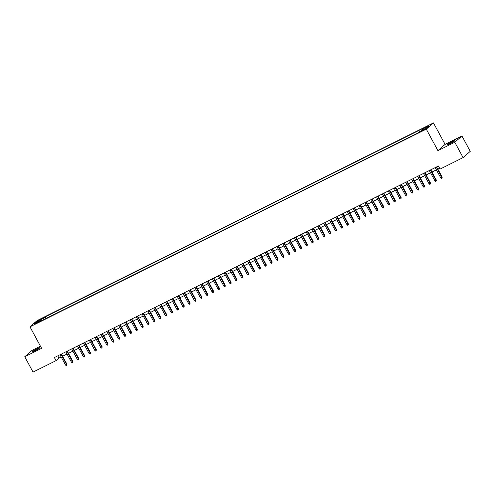 <?xml version="1.0" encoding="UTF-8"?>
<svg xmlns="http://www.w3.org/2000/svg" width="495" height="495" viewBox="0 0 495 495"><rect width="100%" height="100%" fill="white"/><g stroke="black" fill="none" stroke-linecap="round" stroke-linejoin="round"><path stroke-width="0.74" d="M34.718 350.899A4.486 0.39 -28.4 0 0 39.903 347.682A4.486 0.39 -28.4 0 0 37.193 348.734A4.486 0.39 -28.4 0 0 32.008 351.951A4.486 0.39 -28.4 0 0 34.718 350.899M449.497 144.002A4.486 0.39 -28.4 0 0 454.688 140.784A4.486 0.39 -28.4 0 0 451.978 141.842A4.486 0.39 -28.4 0 0 446.793 145.054A4.486 0.39 -28.4 0 0 449.497 144.002M35.151 324.064L37.744 322.462L35.151 324.064M40.466 346.228L31.915 350.497L24.75 356.74L33.054 372.104L56.065 360.626L58.973 358.095L61.182 356.994M433.459 122.896L37.144 320.581L29.978 326.83L426.294 129.145L433.459 122.896L445.092 144.404L437.92 150.653L454.775 142.244L461.946 135.995L445.092 144.404M461.946 135.995L470.25 151.359L463.085 157.608L454.775 142.244M463.085 157.608L440.074 169.086L438.409 166.011L54.407 357.551L56.065 360.626M423.955 129.678L420.15 131.874L423.955 129.678L424.122 129.981M41.258 320.921L40.881 320.599L39.526 321.781L418.256 132.87L419.611 131.689L426.059 128.471L429.004 125.903L422.557 129.121L423.912 127.939L45.181 316.85L43.826 318.038L44.086 319.51M40.881 320.599L34.433 323.817L37.379 321.249L43.826 318.038M24.75 356.74L41.605 348.338L29.978 326.83M437.92 150.653L426.294 129.145M62.642 356.264L67.042 354.067M68.502 353.337L72.907 351.141M74.368 350.417L78.767 348.22M80.227 347.49L84.633 345.293M86.093 344.563L90.492 342.373M91.952 341.643L96.358 339.446M97.818 338.716L102.218 336.52M103.678 335.796L108.083 333.599M109.543 332.869L113.943 330.672M115.403 329.942L119.809 327.746M121.269 327.022L125.668 324.825M127.128 324.095L131.534 321.899M132.994 321.175L137.393 318.978M138.854 318.248L143.259 316.051M144.719 315.321L149.119 313.125M150.579 312.401L154.984 310.204M156.445 309.474L160.844 307.277M162.304 306.547L166.71 304.351M168.17 303.627L172.569 301.43M174.03 300.7L178.435 298.504M179.895 297.78L184.295 295.583M185.755 294.853L190.16 292.656M191.621 291.926L196.02 289.73M197.48 289.006L201.886 286.809M203.346 286.079L207.745 283.882M209.206 283.159L213.611 280.962M215.071 280.232L219.471 278.035M220.931 277.305L225.336 275.109M226.797 274.385L231.196 272.188M232.656 271.458L237.062 269.261M238.522 268.531L242.921 266.335M244.381 265.611L248.787 263.414M250.247 262.684L254.647 260.488M256.107 259.764L260.512 257.567M261.973 256.837L266.372 254.64M267.832 253.91L272.238 251.714M273.698 250.99L278.097 248.793M279.557 248.063L283.963 245.867M285.423 245.136L289.822 242.94M291.283 242.216L295.688 240.019M297.149 239.289L301.548 237.093M303.008 236.369L307.414 234.172M308.874 233.442L313.273 231.245M314.733 230.515L319.139 228.319M320.599 227.595L324.998 225.398M326.459 224.668L330.864 222.472M332.324 221.748L336.724 219.551M338.184 218.821L342.589 216.624M344.05 215.894L348.449 213.698M349.909 212.974L354.315 210.777M355.775 210.047L360.174 207.851M361.635 207.12L366.04 204.924M367.5 204.2L371.9 202.003M373.36 201.273L377.765 199.077M379.226 198.353L383.625 196.156M385.085 195.426L389.491 193.229M390.951 192.499L395.357 190.303M396.811 189.579L401.216 187.382M402.676 186.652L407.082 184.456M408.536 183.725L412.941 181.535M414.402 180.805L418.807 178.608M420.261 177.878L424.667 175.682M426.127 174.958L430.532 172.761M431.986 172.031L436.392 169.835M437.852 169.104L439.61 168.232M57.773 355.874L58.973 358.095M422.736 130.129L422.557 129.121M46.078 318.514L45.181 316.85M37.379 321.249L38.313 321.886M436.25 167.087L441.794 177.346L442.146 177.043L442.072 178.2L441.794 177.346L440.742 177.878L435.192 167.613M442.146 177.043L436.652 166.889M442.072 178.2L441.484 178.491L440.742 177.878M430.384 170.014L435.934 180.273L436.281 179.97L436.206 181.121L435.934 180.273L434.876 180.799L429.332 170.54M436.281 179.97L430.786 169.81M436.206 181.121L435.619 181.411L434.876 180.799M424.524 172.941L430.068 183.2L430.421 182.896L430.347 184.047L430.068 183.2L429.017 183.725L423.466 173.467M430.421 182.896L424.927 172.736M430.347 184.047L429.759 184.338L429.017 183.725M418.659 175.861L424.209 186.12L424.555 185.817L424.481 186.968L424.209 186.12L423.151 186.646L417.607 176.387M424.555 185.817L419.061 175.663M424.481 186.968L423.893 187.265L423.151 186.646M412.799 178.788L418.343 189.047L418.696 188.744L418.621 189.894L418.343 189.047L417.291 189.573L411.741 179.314M418.696 188.744L413.201 178.584M418.621 189.894L418.034 190.185L417.291 189.573M406.933 181.708L412.483 191.973L412.83 191.664L412.756 192.821L412.483 191.973L411.425 192.499L405.881 182.24M412.83 191.664L407.336 181.51M412.756 192.821L412.168 193.112L411.425 192.499M401.074 184.635L406.618 194.894L406.97 194.591L406.896 195.742L406.618 194.894L405.566 195.42L400.016 185.161M406.97 194.591L401.476 184.437M406.896 195.742L406.308 196.039L405.566 195.42M395.208 187.562L400.758 197.821L401.105 197.517L401.03 198.668L400.758 197.821L399.7 198.347L394.156 188.088M401.105 197.517L395.61 187.358M401.03 198.668L400.443 198.959L399.7 198.347M389.348 190.482L394.892 200.741L395.245 200.438L395.171 201.589L394.892 200.741L393.841 201.267L388.29 191.008M395.245 200.438L389.751 190.284M395.171 201.589L394.583 201.886L393.841 201.267M383.483 193.409L389.033 203.668L389.379 203.365L389.305 204.515L389.033 203.668L387.975 204.194L382.431 193.935M389.379 203.365L383.885 193.205M389.305 204.515L388.717 204.806L387.975 204.194M377.623 196.336L383.167 206.594L383.52 206.291L383.446 207.442L383.167 206.594L382.115 207.12L376.565 196.862M383.52 206.291L378.025 196.131M383.446 207.442L382.858 207.733L382.115 207.12M371.757 199.256L377.308 209.515L377.654 209.212L377.58 210.363L377.308 209.515L376.25 210.041L370.706 199.782M377.654 209.212L372.16 199.058M377.58 210.363L376.992 210.66L376.25 210.041M365.898 202.183L371.442 212.442L371.795 212.138L371.72 213.289L371.442 212.442L370.39 212.968L364.84 202.709M371.795 212.138L366.3 201.979M371.72 213.289L371.132 213.58L370.39 212.968M360.032 205.103L365.582 215.362L365.929 215.059L365.854 216.216L365.582 215.362L364.524 215.894L358.98 205.635M365.929 215.059L360.434 204.905M365.854 216.216L365.267 216.507L364.524 215.894M354.173 208.03L359.716 218.289L360.069 217.986L359.995 219.137L359.716 218.289L358.665 218.815L353.114 208.556M360.069 217.986L354.575 207.826M359.995 219.137L359.407 219.427L358.665 218.815M348.307 210.957L353.857 221.215L354.203 220.912L354.129 222.063L353.857 221.215L352.799 221.741L347.255 211.483M354.203 220.912L348.709 210.752M354.129 222.063L353.541 222.354L352.799 221.741M342.447 213.877L347.991 224.136L348.344 223.833L348.27 224.984L347.991 224.136L346.939 224.662L341.389 214.403M348.344 223.833L342.849 213.679M348.27 224.984L347.682 225.281L346.939 224.662M336.581 216.804L342.132 227.063L342.478 226.76L342.404 227.91L342.132 227.063L341.074 227.589L335.53 217.33M342.478 226.76L336.984 216.6M342.404 227.91L341.816 228.201L341.074 227.589M330.722 219.731L336.266 229.989L336.612 229.68L336.544 230.837L336.266 229.989L335.214 230.515L329.664 220.256M336.612 229.68L331.124 219.526M336.544 230.837L335.957 231.128L335.214 230.515M324.856 222.651L330.406 232.91L330.753 232.607L330.679 233.758L330.406 232.91L329.348 233.436L323.804 223.177M330.753 232.607L325.258 222.453M330.679 233.758L330.091 234.055L329.348 233.436M318.997 225.578L324.541 235.837L324.887 235.533L324.819 236.684L324.541 235.837L323.489 236.363L317.939 226.104M324.887 235.533L319.399 225.374M324.819 236.684L324.231 236.975L323.489 236.363M313.131 228.498L318.681 238.757L319.028 238.454L318.953 239.611L318.681 238.757L317.623 239.289L312.079 229.024M319.028 238.454L313.533 228.3M318.953 239.611L318.365 239.902L317.623 239.289M307.271 231.425L312.815 241.684L313.162 241.381L313.094 242.531L312.815 241.684L311.763 242.21L306.213 231.951M313.162 241.381L307.673 231.221M313.094 242.531L312.506 242.822L311.763 242.21M301.406 234.352L306.956 244.61L307.302 244.307L307.228 245.458L306.956 244.61L305.898 245.136L300.354 234.878M307.302 244.307L301.808 234.147M307.228 245.458L306.64 245.749L305.898 245.136M295.546 237.272L301.09 247.531L301.436 247.228L301.368 248.379L301.09 247.531L300.038 248.057L294.488 237.798M301.436 247.228L295.948 237.074M301.368 248.379L300.781 248.676L300.038 248.057M289.68 240.199L295.23 250.458L295.577 250.154L295.503 251.305L295.23 250.458L294.172 250.984L288.628 240.725M295.577 250.154L290.082 239.995M295.503 251.305L294.915 251.596L294.172 250.984M283.821 243.119L289.365 253.384L289.711 253.075L289.643 254.232L289.365 253.384L288.313 253.91L282.763 243.651M289.711 253.075L284.223 242.921M289.643 254.232L289.055 254.523L288.313 253.91M277.955 246.046L283.505 256.305L283.852 256.002L283.777 257.153L283.505 256.305L282.447 256.831L276.903 246.572M283.852 256.002L278.357 245.848M283.777 257.153L283.19 257.45L282.447 256.831M272.095 248.973L277.639 259.231L277.986 258.928L277.918 260.079L277.639 259.231L276.587 259.757L271.037 249.499M277.986 258.928L272.498 248.768M277.918 260.079L277.33 260.37L276.587 259.757M266.23 251.893L271.78 262.152L272.126 261.849L272.052 263L271.78 262.152L270.722 262.678L265.178 252.419M272.126 261.849L266.632 251.695M272.052 263L271.464 263.297L270.722 262.678M260.37 254.82L265.914 265.079L266.26 264.776L266.192 265.926L265.914 265.079L264.862 265.605L259.312 255.346M266.26 264.776L260.772 254.616M266.192 265.926L265.605 266.217L264.862 265.605M254.504 257.747L260.054 268.005L260.401 267.702L260.327 268.853L260.054 268.005L258.996 268.531L253.452 258.272M260.401 267.702L254.906 257.542M260.327 268.853L259.739 269.144L258.996 268.531M248.645 260.667L254.189 270.926L254.535 270.623L254.467 271.774L254.189 270.926L253.137 271.452L247.587 261.193M254.535 270.623L249.047 260.469M254.467 271.774L253.879 272.071L253.137 271.452M242.779 263.594L248.329 273.853L248.676 273.549L248.601 274.7L248.329 273.853L247.271 274.379L241.727 264.12M248.676 273.549L243.181 263.389M248.601 274.7L248.014 274.991L247.271 274.379M236.919 266.514L242.463 276.773L242.81 276.47L242.742 277.627L242.463 276.773L241.412 277.305L235.861 267.04M242.81 276.47L237.322 266.316M242.742 277.627L242.154 277.918L241.412 277.305M231.054 269.441L236.604 279.7L236.95 279.397L236.876 280.547L236.604 279.7L235.546 280.226L230.002 269.967M236.95 279.397L231.456 269.237M236.876 280.547L236.288 280.838L235.546 280.226M225.194 272.368L230.738 282.626L231.085 282.323L231.017 283.474L230.738 282.626L229.686 283.152L224.136 272.894M231.085 282.323L225.596 272.163M231.017 283.474L230.429 283.765L229.686 283.152M219.328 275.288L224.879 285.547L225.225 285.244L225.151 286.395L224.879 285.547L223.82 286.073L218.276 275.814M225.225 285.244L219.731 275.09M225.151 286.395L224.563 286.692L223.82 286.073M213.469 278.215L219.013 288.474L219.359 288.17L219.291 289.321L219.013 288.474L217.961 289L212.411 278.741M219.359 288.17L213.871 278.011M219.291 289.321L218.703 289.612L217.961 289M207.603 281.141L213.153 291.4L213.5 291.091L213.425 292.248L213.153 291.4L212.095 291.926L206.551 281.667M213.5 291.091L208.005 280.937M213.425 292.248L212.838 292.539L212.095 291.926M201.743 284.062L207.287 294.321L207.634 294.018L207.56 295.169L207.287 294.321L206.236 294.847L200.685 284.588M207.634 294.018L202.146 283.864M207.56 295.169L206.978 295.466L206.236 294.847M195.878 286.989L201.428 297.248L201.774 296.944L201.7 298.095L201.428 297.248L200.37 297.773L194.826 287.515M201.774 296.944L196.28 286.784M201.7 298.095L201.112 298.386L200.37 297.773M190.018 289.909L195.562 300.168L195.909 299.865L195.834 301.022L195.562 300.168L194.51 300.7L188.96 290.435M195.909 299.865L190.42 289.711M195.834 301.022L195.253 301.313L194.51 300.7M184.152 292.836L189.703 303.095L190.049 302.792L189.975 303.942L189.703 303.095L188.644 303.621L183.094 293.362M190.049 302.792L184.555 292.632M189.975 303.942L189.387 304.233L188.644 303.621M178.293 295.762L183.837 306.021L184.183 305.718L184.109 306.869L183.837 306.021L182.785 306.547L177.235 296.288M184.183 305.718L178.695 295.558M184.109 306.869L183.527 307.16L182.785 306.547M172.427 298.683L177.977 308.942L178.324 308.639L178.249 309.79L177.977 308.942L176.919 309.468L171.369 299.209M178.324 308.639L172.829 298.485M178.249 309.79L177.662 310.087L176.919 309.468M166.567 301.61L172.112 311.869L172.458 311.565L172.384 312.716L172.112 311.869L171.053 312.394L165.509 302.136M172.458 311.565L166.97 301.406M172.384 312.716L171.802 313.007L171.053 312.394M160.702 304.53L166.252 314.795L166.598 314.486L166.524 315.643L166.252 314.795L165.194 315.321L159.644 305.062M166.598 314.486L161.104 304.332M166.524 315.643L165.936 315.934L165.194 315.321M154.842 307.457L160.386 317.716L160.733 317.413L160.658 318.563L160.386 317.716L159.328 318.242L153.784 307.983M160.733 317.413L155.244 307.259M160.658 318.563L160.077 318.854L159.328 318.242M148.976 310.384L154.527 320.642L154.873 320.339L154.799 321.49L154.527 320.642L153.469 321.168L147.918 310.91M154.873 320.339L149.379 310.179M154.799 321.49L154.211 321.781L153.469 321.168M143.117 313.304L148.661 323.563L149.007 323.26L148.933 324.411L148.661 323.563L147.603 324.089L142.059 313.83M149.007 323.26L143.519 313.106M148.933 324.411L148.351 324.708L147.603 324.089M137.251 316.231L142.801 326.49L143.148 326.186L143.074 327.337L142.801 326.49L141.743 327.016L136.193 316.757M143.148 326.186L137.653 316.027M143.074 327.337L142.486 327.628L141.743 327.016M131.392 319.157L136.936 329.416L137.282 329.107L137.208 330.264L136.936 329.416L135.877 329.942L130.333 319.683M137.282 329.107L131.794 318.953M137.208 330.264L136.626 330.555L135.877 329.942M125.526 322.078L131.076 332.337L131.423 332.034L131.348 333.185L131.076 332.337L130.018 332.863L124.468 322.604M131.423 332.034L125.928 321.88M131.348 333.185L130.76 333.482L130.018 332.863M119.666 325.005L125.21 335.264L125.557 334.96L125.483 336.111L125.21 335.264L124.152 335.789L118.608 325.531M125.557 334.96L120.068 324.8M125.483 336.111L124.901 336.402L124.152 335.789M113.8 327.925L119.351 338.184L119.697 337.881L119.623 339.038L119.351 338.184L118.293 338.716L112.742 328.451M119.697 337.881L114.203 327.727M119.623 339.038L119.035 339.329L118.293 338.716M107.941 330.852L113.485 341.111L113.831 340.808L113.757 341.958L113.485 341.111L112.427 341.637L106.883 331.378M113.831 340.808L108.343 330.648M113.757 341.958L113.176 342.249L112.427 341.637M102.075 333.779L107.625 344.037L107.972 343.734L107.898 344.885L107.625 344.037L106.567 344.563L101.017 334.304M107.972 343.734L102.477 333.574M107.898 344.885L107.31 345.176L106.567 344.563M96.209 336.699L101.76 346.958L102.106 346.655L102.032 347.806L101.76 346.958L100.702 347.484L95.158 337.225M102.106 346.655L96.618 336.501M102.032 347.806L101.45 348.103L100.702 347.484M90.35 339.626L95.894 349.885L96.247 349.581L96.172 350.732L95.894 349.885L94.842 350.411L89.292 340.152M96.247 349.581L90.752 339.421M96.172 350.732L95.584 351.023L94.842 350.411M84.484 342.552L90.034 352.811L90.381 352.502L90.307 353.659L90.034 352.811L88.976 353.337L83.432 343.078M90.381 352.502L84.892 342.348M90.307 353.659L89.725 353.95L88.976 353.337M78.625 345.473L84.169 355.732L84.521 355.429L84.447 356.579L84.169 355.732L83.117 356.258L77.567 345.999M84.521 355.429L79.027 345.275M84.447 356.579L83.859 356.876L83.117 356.258M72.759 348.4L78.309 358.658L78.656 358.355L78.581 359.506L78.309 358.658L77.251 359.184L71.707 348.925M78.656 358.355L73.167 348.195M78.581 359.506L78 359.797L77.251 359.184M66.899 351.32L72.443 361.579L72.796 361.276L72.722 362.433L72.443 361.579L71.391 362.105L65.841 351.846M72.796 361.276L67.301 351.122M72.722 362.433L72.134 362.724L71.391 362.105M61.034 354.247L66.584 364.506L66.93 364.202L66.856 365.353L66.584 364.506L65.526 365.032L59.982 354.773M66.93 364.202L61.442 354.043M66.856 365.353L66.274 365.644L65.526 365.032M422.854 130.674L422.662 130.321"/></g></svg>
